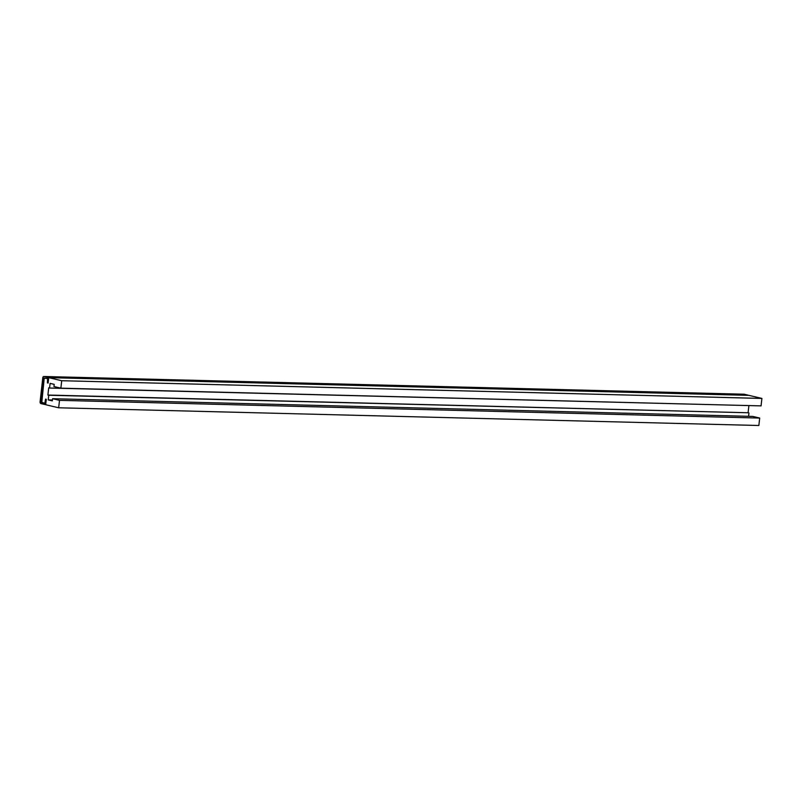 <?xml version="1.0" encoding="UTF-8"?>
<svg xmlns="http://www.w3.org/2000/svg" width="802" height="802" viewBox="0 0 802 802"><rect width="100%" height="100%" fill="white"/><g stroke="black" fill="none" stroke-linecap="round" stroke-linejoin="round"><path stroke-width="1.2" d="M44.22 378.193L47.589 378.534L47.398 382.885L48.12 383.055L48.732 377.642L61.704 380.719L60.872 388.168L53.945 386.524L54.195 384.358L50.095 383.386L49.574 388.038L48.711 387.827L47.899 395.045L48.762 395.256L48.24 399.897L52.341 400.87L52.581 398.704L59.508 400.348L58.666 407.787L45.694 404.709L46.295 399.296L45.574 399.125L44.812 403.346L41.784 402.624L44.22 378.193M61.704 380.719L761.9 398.434L748.918 395.356L48.732 377.642M761.9 398.434L761.068 405.882L60.872 388.168M749.79 405.591L49.574 388.038M748.888 405.722L748.096 412.759L47.899 395.045M748.096 412.759L48.762 395.256M52.441 400.008L48.24 399.897M748.958 412.97L748.587 416.308M59.508 400.348L759.694 418.063L752.777 416.418L52.581 398.704M759.694 418.063L758.862 425.501L58.666 407.787M44.882 403.346L45.574 399.125L46.295 399.296L45.864 403.135A1.594 1.023 91.4 0 1 44.822 404.489A1.594 1.023 91.4 0 1 44.681 404.469L40.932 403.586A1.594 1.023 91.4 0 1 40.1 401.762L42.787 377.852A1.594 1.023 91.4 0 1 43.829 376.499A1.594 1.023 91.4 0 1 43.97 376.509L47.719 377.401A1.594 1.023 91.4 0 1 48.551 379.226L48.12 383.055L47.398 382.885L47.589 378.534L43.498 378.023L40.822 401.932L44.882 403.346M748.296 395.336A1.594 1.023 -88.6 0 0 747.915 395.115L744.166 394.223A1.594 1.023 -88.6 0 0 744.025 394.213A1.594 1.023 -88.6 0 0 743.885 394.223M744.166 394.223L43.97 376.509M747.915 395.115L47.719 377.401M44.361 378.043L43.498 378.023M41.564 401.952L40.822 401.932M41.714 402.474L41.062 402.454M744.025 394.213L43.829 376.499"/></g></svg>
